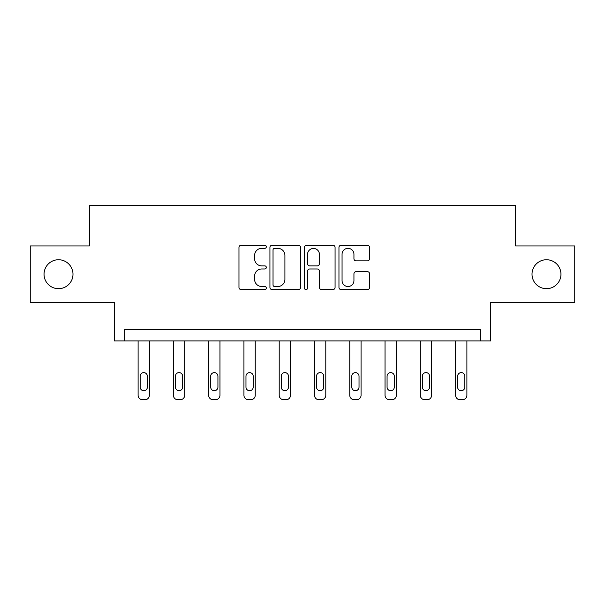 <?xml version="1.0" encoding="UTF-8"?>
<svg xmlns="http://www.w3.org/2000/svg" width="605" height="605" viewBox="0 0 605 605"><rect width="100%" height="100%" fill="white"/><g stroke="black" fill="none" stroke-linecap="round" stroke-linejoin="round"><path stroke-width="0.91" d="M532.014 274.209A14.475 14.475 0 0 0 546.481 288.683A14.475 14.475 0 0 0 560.956 274.209A14.475 14.475 0 0 0 546.481 259.742A14.475 14.475 0 0 0 532.014 274.209M44.044 274.209A14.475 14.475 0 0 0 58.519 288.683A14.475 14.475 0 0 0 72.986 274.209A14.475 14.475 0 0 0 58.519 259.742A14.475 14.475 0 0 0 44.044 274.209M266.321 246.787A1.55 1.55 0 0 0 264.771 245.237L241.183 245.237A2.216 2.216 0 0 0 238.967 247.453L238.967 287.405A2.216 2.216 0 0 0 241.183 289.621L264.771 289.621A1.55 1.55 0 0 0 266.321 288.071A1.55 1.55 0 0 0 264.771 286.513L261.715 286.513A7.101 7.101 0 0 1 254.614 279.412L254.614 276.084A7.101 7.101 0 0 1 261.715 268.983L264.771 268.983A1.55 1.55 0 0 0 266.321 267.425A1.55 1.55 0 0 0 264.771 265.875L261.715 265.875A7.101 7.101 0 0 1 254.614 258.774L254.614 255.446A7.101 7.101 0 0 1 261.715 248.337L264.771 248.337A1.55 1.55 0 0 0 266.321 246.787M30.25 245.948L30.25 302.477L114.368 302.477L114.368 340.918L490.632 340.918L490.632 302.477L574.75 302.477L574.75 245.948L515.619 245.948L515.619 205.246L89.381 205.246L89.381 245.948L30.25 245.948M367.364 260.884A2.216 2.216 0 0 0 369.587 258.66L369.587 247.453A2.216 2.216 0 0 0 367.364 245.237L341.175 245.237A2.216 2.216 0 0 0 338.959 247.453L338.959 287.405A2.216 2.216 0 0 0 341.175 289.621L367.364 289.621A2.216 2.216 0 0 0 369.587 287.405L369.587 273.868A2.216 2.216 0 0 0 367.364 271.645L356.156 271.645A2.216 2.216 0 0 0 353.94 273.868L353.94 280.576A5.937 5.937 0 0 1 348.004 286.513A5.937 5.937 0 0 1 342.059 280.576L342.059 254.281A5.937 5.937 0 0 1 348.004 248.337A5.937 5.937 0 0 1 353.94 254.281L353.94 258.66A2.216 2.216 0 0 0 356.156 260.884L367.364 260.884M480.347 340.918L480.347 329.612L124.653 329.612L124.653 340.918M300.556 247.453A2.216 2.216 0 0 0 298.341 245.237L272.144 245.237A2.216 2.216 0 0 0 269.928 247.453L269.928 287.405A2.216 2.216 0 0 0 272.144 289.621L298.341 289.621A2.216 2.216 0 0 0 300.556 287.405L300.556 247.453M306.659 245.237L332.856 245.237A2.216 2.216 0 0 1 335.072 247.453L335.072 287.405A2.216 2.216 0 0 1 332.856 289.621L321.641 289.621A2.216 2.216 0 0 1 319.425 287.405L319.425 271.199A2.216 2.216 0 0 0 317.202 268.983L309.768 268.983A2.216 2.216 0 0 0 307.552 271.199L307.552 288.071A1.55 1.55 0 0 1 305.994 289.621A1.55 1.55 0 0 1 304.444 288.071L304.444 247.453A2.216 2.216 0 0 1 306.659 245.237M274.587 248.337A1.55 1.55 0 0 0 273.036 249.895L273.036 284.963A1.55 1.55 0 0 0 274.587 286.513L277.808 286.513A7.101 7.101 0 0 0 284.91 279.412L284.91 255.446A7.101 7.101 0 0 0 277.808 248.337L274.587 248.337M319.425 254.387A5.937 5.937 0 0 0 313.488 248.451A5.937 5.937 0 0 0 307.552 254.387L307.552 263.659A2.216 2.216 0 0 0 309.768 265.875L317.202 265.875A2.216 2.216 0 0 0 319.425 263.659L319.425 254.387M149.412 340.918L149.412 395.231A4.522 4.522 149.4 0 1 144.89 399.754L142.629 399.754A4.522 4.522 149.4 0 1 138.106 395.231L138.106 340.918M147.378 387.094L147.378 376.234A3.615 3.615 149.4 0 0 143.763 372.62A3.615 3.615 149.4 0 0 140.148 376.234L140.148 387.094A3.615 3.615 149.4 0 0 143.763 390.709A3.615 3.615 149.4 0 0 147.378 387.094M184.691 340.918L184.691 395.231A4.522 4.522 149.4 0 1 180.169 399.754L177.908 399.754A4.522 4.522 149.4 0 1 173.385 395.231L173.385 340.918M182.657 387.094L182.657 376.234A3.615 3.615 149.4 0 0 179.035 372.62A3.615 3.615 149.4 0 0 175.42 376.234L175.42 387.094A3.615 3.615 149.4 0 0 179.035 390.709A3.615 3.615 149.4 0 0 182.657 387.094M219.963 340.918L219.963 395.231A4.522 4.522 149.4 0 1 215.44 399.754L213.179 399.754A4.522 4.522 149.4 0 1 208.657 395.231L208.657 340.918M217.929 387.094L217.929 376.234A3.615 3.615 149.4 0 0 214.314 372.62A3.615 3.615 149.4 0 0 210.691 376.234L210.691 387.094A3.615 3.615 149.4 0 0 214.314 390.709A3.615 3.615 149.4 0 0 217.929 387.094M255.242 340.918L255.242 395.231A4.522 4.522 149.4 0 1 250.72 399.754L248.458 399.754A4.522 4.522 149.4 0 1 243.936 395.231L243.936 340.918M253.208 387.094L253.208 376.234A3.615 3.615 149.4 0 0 249.585 372.62A3.615 3.615 149.4 0 0 245.97 376.234L245.97 387.094A3.615 3.615 149.4 0 0 249.585 390.709A3.615 3.615 149.4 0 0 253.208 387.094M290.513 340.918L290.513 395.231A4.522 4.522 149.4 0 1 285.991 399.754L283.73 399.754A4.522 4.522 149.4 0 1 279.207 395.231L279.207 340.918M288.479 387.094L288.479 376.234A3.615 3.615 149.4 0 0 284.864 372.62A3.615 3.615 149.4 0 0 281.242 376.234L281.242 387.094A3.615 3.615 149.4 0 0 284.864 390.709A3.615 3.615 149.4 0 0 288.479 387.094M325.793 340.918L325.793 395.231A4.522 4.522 149.4 0 1 321.27 399.754L319.009 399.754A4.522 4.522 149.4 0 1 314.487 395.231L314.487 340.918M323.758 387.094L323.758 376.234A3.615 3.615 149.4 0 0 320.136 372.62A3.615 3.615 149.4 0 0 316.521 376.234L316.521 387.094A3.615 3.615 149.4 0 0 320.136 390.709A3.615 3.615 149.4 0 0 323.758 387.094M361.064 340.918L361.064 395.231A4.522 4.522 149.4 0 1 356.542 399.754L354.28 399.754A4.522 4.522 149.4 0 1 349.758 395.231L349.758 340.918M359.03 387.094L359.03 376.234A3.615 3.615 149.4 0 0 355.415 372.62A3.615 3.615 149.4 0 0 351.792 376.234L351.792 387.094A3.615 3.615 149.4 0 0 355.415 390.709A3.615 3.615 149.4 0 0 359.03 387.094M396.343 340.918L396.343 395.231A4.522 4.522 149.4 0 1 391.821 399.754L389.56 399.754A4.522 4.522 149.4 0 1 385.037 395.231L385.037 340.918M394.309 387.094L394.309 376.234A3.615 3.615 149.4 0 0 390.686 372.62A3.615 3.615 149.4 0 0 387.071 376.234L387.071 387.094A3.615 3.615 149.4 0 0 390.686 390.709A3.615 3.615 149.4 0 0 394.309 387.094M431.615 340.918L431.615 395.231A4.522 4.522 149.4 0 1 427.092 399.754L424.831 399.754A4.522 4.522 149.4 0 1 420.309 395.231L420.309 340.918M429.58 387.094L429.58 376.234A3.615 3.615 149.4 0 0 425.965 372.62A3.615 3.615 149.4 0 0 422.343 376.234L422.343 387.094A3.615 3.615 149.4 0 0 425.965 390.709A3.615 3.615 149.4 0 0 429.58 387.094M466.894 340.918L466.894 395.231A4.522 4.522 149.4 0 1 462.371 399.754L460.11 399.754A4.522 4.522 149.4 0 1 455.588 395.231L455.588 340.918M464.852 387.094L464.852 376.234A3.615 3.615 149.4 0 0 461.237 372.62A3.615 3.615 149.4 0 0 457.622 376.234L457.622 387.094A3.615 3.615 149.4 0 0 461.237 390.709A3.615 3.615 149.4 0 0 464.852 387.094"/></g></svg>
